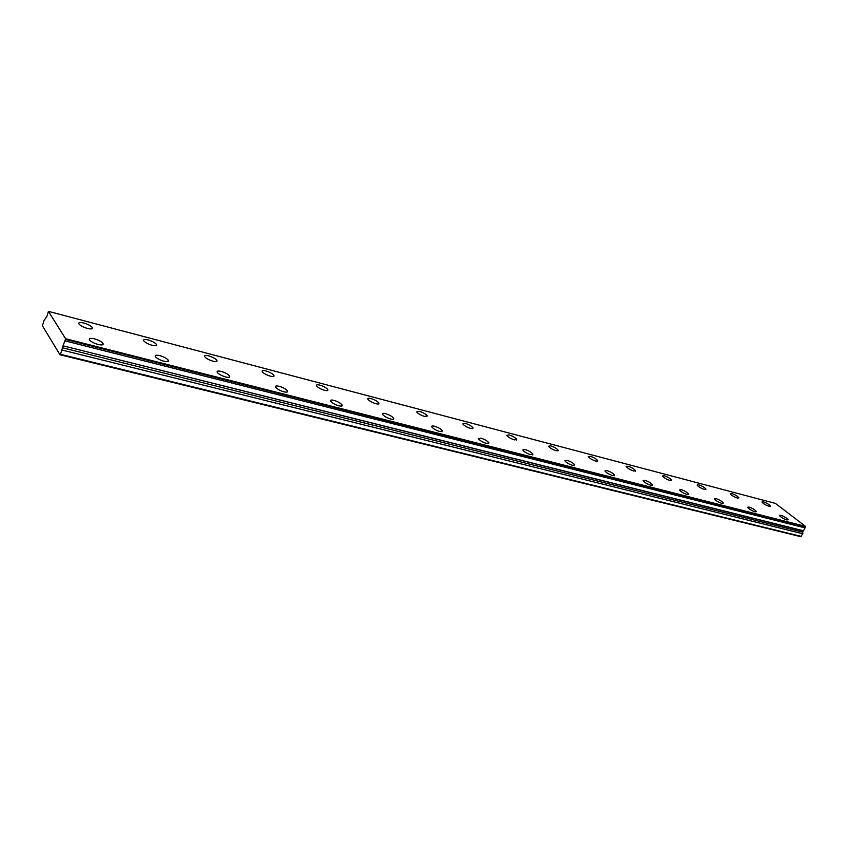 <?xml version="1.0" encoding="UTF-8"?>
<svg xmlns="http://www.w3.org/2000/svg" width="848" height="848" viewBox="0 0 848 848"><rect width="100%" height="100%" fill="white"/><g stroke="black" fill="none" stroke-linecap="round" stroke-linejoin="round"><path stroke-width="1.27" d="M64.978 340.843L65.582 338.712L48.421 311.354L47.053 316.007L44.043 320.555L42.4 325.759L59.964 354.75L800.682 536.646L802.855 533.763L802.653 532.131L805.091 527.774L64.978 340.843L804.964 527.859M786.88 519.962L788.142 519.707C786.764 517.98 784.283 516.474 780.679 515.192L779.407 515.446C780.775 517.174 783.266 518.679 786.88 519.962M755.112 511.863L756.48 511.577C755.102 509.828 752.589 508.312 748.954 507.04L747.576 507.316C748.954 509.076 751.476 510.591 755.112 511.863M87.461 328.441C91.414 329.331 93.015 328.992 92.252 327.423C90.725 325.685 87.916 324.222 83.846 323.024C79.86 322.113 78.249 322.452 79.023 324.031C80.56 325.77 83.38 327.243 87.461 328.441M152.121 345.316C155.682 346.122 157.113 345.804 156.435 344.362C154.93 342.613 152.163 341.14 148.135 339.931C144.552 339.115 143.1 339.433 143.789 340.885C145.305 342.645 148.082 344.118 152.121 345.316M212.986 361.195C216.198 361.937 217.501 361.64 216.887 360.315C215.392 358.545 212.668 357.072 208.682 355.863C205.449 355.111 204.145 355.407 204.76 356.754C206.255 358.524 209 359.997 212.986 361.195M270.385 376.183C273.289 376.851 274.466 376.576 273.925 375.357C272.452 373.586 269.749 372.102 265.806 370.894C262.891 370.216 261.703 370.481 262.255 371.71C263.728 373.491 266.442 374.986 270.385 376.183M324.614 390.334C327.233 390.949 328.303 390.695 327.826 389.582C326.374 387.801 323.692 386.306 319.791 385.098C317.152 384.473 316.081 384.727 316.558 385.851C318.021 387.631 320.714 389.126 324.614 390.334M375.918 403.733C378.293 404.284 379.268 404.051 378.844 403.033C377.402 401.252 374.752 399.758 370.894 398.539C368.498 397.977 367.523 398.2 367.947 399.228C369.389 401.019 372.049 402.514 375.918 403.733M424.53 416.421L427.201 415.785C425.781 414.004 423.152 412.51 419.325 411.28L416.633 411.905C418.064 413.697 420.703 415.202 424.53 416.421M470.661 428.452L473.11 427.89C471.7 426.109 469.092 424.604 465.298 423.375L462.838 423.947C464.248 425.728 466.866 427.233 470.661 428.452M514.492 439.9L516.729 439.381C515.34 437.61 512.764 436.105 508.991 434.876L506.733 435.384C508.143 437.165 510.729 438.66 514.492 439.9M556.193 450.776L558.249 450.32C556.871 448.56 554.306 447.055 550.575 445.815L548.508 446.271C549.896 448.041 552.461 449.546 556.193 450.776M595.911 461.153L597.808 460.74C596.441 458.98 593.897 457.485 590.197 456.235L588.289 456.648C589.667 458.408 592.211 459.902 595.911 461.153M633.795 471.032L635.534 470.661C634.177 468.933 631.665 467.439 627.997 466.188L626.237 466.548C627.605 468.287 630.117 469.781 633.795 471.032M669.952 480.477L671.563 480.138C670.217 478.42 667.715 476.936 664.09 475.675L662.458 476.004C663.814 477.731 666.316 479.215 669.952 480.477M704.508 489.497L706.002 489.201C704.656 487.494 702.186 486.01 698.582 484.759L697.077 485.045C698.434 486.752 700.904 488.236 704.508 489.497M721.924 503.405L723.397 503.087C722.008 501.316 719.475 499.79 715.807 498.518L714.313 498.836C715.712 500.606 718.245 502.133 721.924 503.405M687.198 494.564L688.788 494.204C687.399 492.412 684.845 490.886 681.135 489.614L679.534 489.964C680.933 491.755 683.488 493.292 687.198 494.564M650.84 485.3L652.568 484.897C651.158 483.084 648.582 481.547 644.851 480.286L643.102 480.689C644.512 482.491 647.098 484.028 650.84 485.3M612.722 475.59L614.599 475.134C613.178 473.311 610.592 471.774 606.818 470.513L604.921 470.958C606.341 472.781 608.949 474.329 612.722 475.59M572.729 465.393L574.764 464.895C573.333 463.05 570.715 461.513 566.909 460.252L564.853 460.761C566.294 462.595 568.913 464.142 572.729 465.393M530.7 454.687L532.915 454.125C531.473 452.281 528.834 450.733 524.997 449.482L522.76 450.044C524.202 451.889 526.852 453.436 530.7 454.687M486.476 443.419L488.904 442.794C487.452 440.939 484.78 439.391 480.911 438.151L478.463 438.776C479.936 440.631 482.607 442.179 486.476 443.419M439.9 431.547L442.55 430.858C441.087 429.003 438.395 427.456 434.494 426.226C432.321 425.717 431.431 425.95 431.812 426.915C433.296 428.781 435.989 430.318 439.9 431.547M737.569 498.126L738.958 497.861C737.622 496.175 735.163 494.702 731.601 493.441L730.202 493.706C731.548 495.391 733.997 496.864 737.569 498.126M769.231 506.383L770.514 506.15C769.178 504.486 766.751 503.023 763.221 501.762L761.917 501.995C763.253 503.659 765.691 505.122 769.231 506.383M98.156 344.479C102.184 345.348 103.785 344.966 102.979 343.323C101.389 341.521 98.527 340.016 94.382 338.818C90.323 337.917 88.711 338.31 89.528 339.963C91.128 341.776 94.001 343.281 98.156 344.479M163.897 361.227C167.512 362.022 168.953 361.661 168.233 360.146C166.664 358.322 163.834 356.817 159.742 355.609C156.106 354.803 154.643 355.164 155.375 356.69C156.954 358.513 159.795 360.029 163.897 361.227M225.706 376.978C228.949 377.699 230.253 377.36 229.607 375.971C228.07 374.138 225.271 372.622 221.222 371.413C217.947 370.671 216.632 371.011 217.279 372.41C218.837 374.254 221.646 375.77 225.706 376.978M283.921 391.808C286.847 392.465 288.023 392.158 287.451 390.886C285.924 389.041 283.158 387.515 279.151 386.296C276.204 385.628 275.017 385.935 275.589 387.218C277.126 389.073 279.904 390.599 283.921 391.808M338.85 405.8C341.49 406.404 342.55 406.118 342.051 404.962C340.546 403.107 337.811 401.57 333.836 400.351C331.176 399.747 330.095 400.023 330.603 401.189C332.119 403.054 334.865 404.591 338.85 405.8M390.758 419.029C393.143 419.569 394.108 419.315 393.673 418.265C392.189 416.41 389.476 414.863 385.533 413.644C383.137 413.082 382.151 413.336 382.596 414.407C384.102 416.273 386.815 417.81 390.758 419.029M805.091 527.774L805.536 526.385L775.39 503.394L48.421 311.354M59.964 354.75L60.505 354.316L801.36 536.434M60.505 354.316L63.059 345.825L803.332 530.922M803.342 530.742L63.059 345.825M63.102 345.56L64.861 341.002M805.536 526.385L65.582 338.712M62.137 350.086L802.855 533.763M805.6 526.873L65.529 339.423M62.317 347.733L802.653 532.131M91.69 328.854L92.252 327.423M155.894 345.687L156.435 344.362M216.367 361.545L216.887 360.315M273.427 376.491L273.925 375.357M327.36 390.621L327.826 389.582M378.409 403.987L378.844 403.033M426.798 416.654L427.201 415.785M472.728 428.675L473.11 427.89M516.39 440.091L516.729 439.381M557.931 450.956L558.249 450.32M597.511 461.312L597.808 460.74M635.269 471.191L635.534 470.661M652.282 485.438L652.568 484.897M614.291 475.739L614.599 475.134M574.425 465.563L574.764 464.895M532.544 454.867L532.915 454.125M488.501 443.621L488.904 442.794M442.126 431.77L442.55 430.858M102.364 344.86L102.979 343.323M167.639 361.577L168.233 360.146M229.055 377.296L229.607 375.971M286.921 392.094L287.451 390.886M341.553 406.065L342.051 404.962M393.207 419.272L393.673 418.265"/></g></svg>
